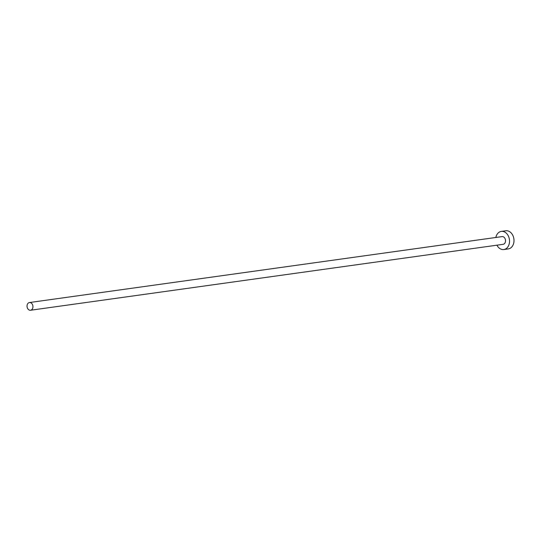 <?xml version="1.0" encoding="UTF-8"?>
<svg xmlns="http://www.w3.org/2000/svg" width="541" height="541" viewBox="0 0 541 541"><rect width="100%" height="100%" fill="white"/><g stroke="black" fill="none" stroke-linecap="round" stroke-linejoin="round"><path stroke-width="0.81" d="M30.134 310.27A3.895 2.935 -97.9 0 0 30.519 310.25A3.895 2.935 -97.9 0 0 32.92 306.247A3.895 2.935 -97.9 0 0 29.836 302.52A3.895 2.935 -97.9 0 0 29.444 302.541A3.895 2.935 -97.9 0 0 27.05 306.544A3.895 2.935 -97.9 0 0 30.134 310.27M30.519 310.25L503.11 244.322A3.895 2.935 -97.9 0 0 505.51 240.319A3.895 2.935 -97.9 0 0 502.427 236.593A3.895 2.935 -97.9 0 0 502.034 236.613L29.444 302.541M496.922 245.188A9.156 6.905 -97.9 0 0 502.92 249.59A9.156 6.905 -97.9 0 0 503.84 249.543A9.156 6.905 -97.9 0 0 509.48 240.123A9.156 6.905 -97.9 0 0 502.224 231.352A9.156 6.905 -97.9 0 0 501.304 231.399A9.156 6.905 -97.9 0 0 495.847 237.479M503.84 249.543L508.31 248.914A9.156 6.905 -97.9 0 0 513.95 239.494A9.156 6.905 -97.9 0 0 506.694 230.73A9.156 6.905 -97.9 0 0 505.781 230.777L501.304 231.399"/></g></svg>
